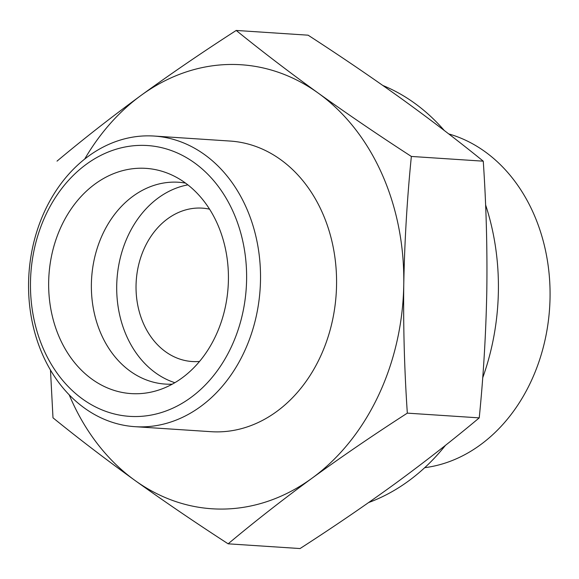 <?xml version="1.0" encoding="UTF-8"?>
<svg xmlns="http://www.w3.org/2000/svg" width="579" height="579" viewBox="0 0 579 579"><rect width="100%" height="100%" fill="white"/><g stroke="black" fill="none" stroke-linecap="round" stroke-linejoin="round"><path stroke-width="0.87" d="M57.024 161.128C83.296 139.112 111.298 117.211 141.037 95.419A222.488 176.979 -86.2 0 0 84.708 159.037M141.037 95.419C171.029 73.649 202.751 51.994 236.21 30.448C261.809 51.213 289.138 72.085 318.204 93.081A222.488 176.979 -86.2 0 0 141.037 95.419M318.204 93.081C347.523 114.092 378.572 135.211 411.358 156.446C407.117 198.633 404.583 241.291 403.766 284.427A222.488 176.979 -86.2 0 0 318.204 93.081M69.191 394.798A222.488 176.979 -86.2 0 0 134.987 480.454C105.921 459.458 78.592 438.585 52.993 417.821L50.474 370.024M403.766 284.427C403.23 327.222 404.417 370.126 407.326 413.138C373.868 434.684 342.146 456.339 312.161 478.109A222.488 176.979 -86.2 0 0 403.766 284.427M228.14 543.819C195.355 522.584 164.306 501.465 134.987 480.454A222.488 176.979 -86.2 0 0 312.161 478.109C282.422 499.901 254.413 521.802 228.14 543.819L300.045 548.552C333.504 527.006 365.226 505.351 395.211 483.581C424.957 461.789 452.959 439.888 479.231 417.872C483.479 375.684 486.005 333.026 486.823 289.891C487.359 247.095 486.172 204.192 483.262 161.179C457.663 140.415 430.327 119.542 401.261 98.546C371.95 77.535 340.893 56.416 308.108 35.181L236.21 30.448M424.718 467.687A169.531 134.864 -86.2 0 0 550.05 297.382A169.531 134.864 -86.2 0 0 448.732 133.923M209.555 209.171A76.862 61.142 -86.2 0 0 202.295 208.143A76.862 61.142 -86.2 0 0 136.239 280.822A76.862 61.142 -86.2 0 0 192.199 361.528A76.862 61.142 -86.2 0 0 199.538 361.455M187.871 184.875A101.13 80.445 -86.2 0 0 116.972 279.556A101.13 80.445 -86.2 0 0 174.851 382.705M185.541 183.102A101.13 80.445 -86.2 0 0 178.556 182.255A101.13 80.445 -86.2 0 0 91.641 277.884A101.13 80.445 -86.2 0 0 165.268 384.08A101.13 80.445 -86.2 0 0 172.31 384.159M228.416 279.787A112.862 89.781 -86.2 0 0 170.653 174.474A112.862 89.781 -86.2 0 0 48.954 275.076A112.862 89.781 -86.2 0 0 156.417 390.76A112.862 89.781 -86.2 0 0 228.416 279.787M246.603 279.541A135.703 107.947 -86.2 0 0 86.358 164.262A135.703 107.947 -86.2 0 0 82.667 399.105A135.703 107.947 -86.2 0 0 246.603 279.541M260.507 279.838A145.626 115.843 -86.2 0 0 154.108 136.051A145.626 115.843 -86.2 0 0 28.95 273.758A145.626 115.843 -86.2 0 0 134.979 426.68A145.626 115.843 -86.2 0 0 260.507 279.838M134.979 426.68L211.031 431.688A145.626 115.843 -86.2 0 0 336.558 284.839A145.626 115.843 -86.2 0 0 230.16 141.059L154.108 136.051M482.698 377.826A218.442 173.765 -86.2 0 0 498.389 290.904A218.442 173.765 -86.2 0 0 485.607 204.908M444.274 130.492A218.442 173.765 -86.2 0 0 382.885 85.497M368.664 502.529A218.442 173.765 -86.2 0 0 445.497 445.309M479.231 417.872L407.326 413.138M483.262 161.179L411.358 156.446"/></g></svg>

